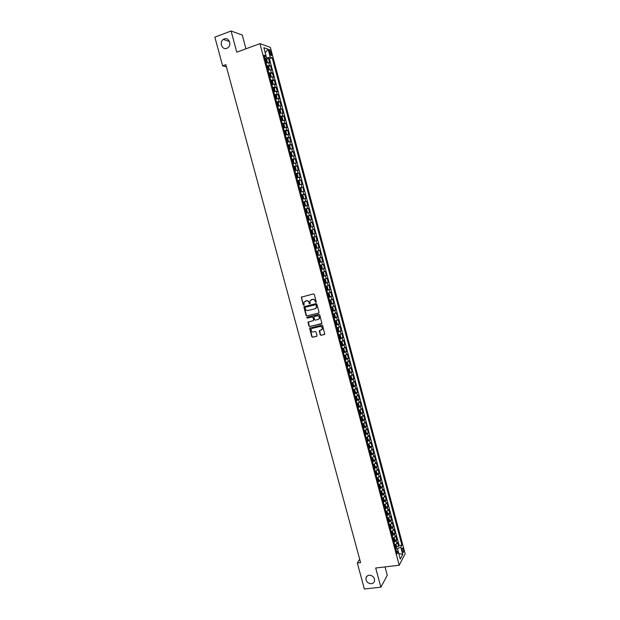 <?xml version="1.0" encoding="UTF-8"?>
<svg xmlns="http://www.w3.org/2000/svg" width="620" height="620" viewBox="0 0 620 620"><rect width="100%" height="100%" fill="white"/><g stroke="black" fill="none" stroke-linecap="round" stroke-linejoin="round"><path stroke-width="0.93" d="M315.913 302.413L316.247 301.816L314.27 294.454L313.425 293.919L301.297 297.166L303.234 304.97L304.118 305.087L303.986 302.265L306.334 300.855C307.629 300.685 308.52 301.25 309.008 302.56L309.264 303.513L310.155 303.622L310.015 300.824L312.387 299.382C313.689 299.204 314.588 299.778 315.069 301.088L315.913 302.413M369.101 575.221C367.389 575.492 366.343 576.453 365.955 578.088C365.971 581.591 367.792 583.466 371.403 583.714C373.139 583.443 374.201 582.475 374.581 580.8C374.519 577.305 372.697 575.445 369.101 575.221M224.238 38.944L223.309 39.44C218.93 42.206 222.115 50.336 226.781 48.337L227.835 47.763C232.089 44.911 228.85 36.929 224.238 38.944M403.357 549.32L402.698 548.003C402.055 548.034 401.93 549.111 402.341 551.226L403 552.536C403.643 552.505 403.76 551.428 403.357 549.32M320.199 334.792L321.036 335.335L324.787 334.18L322.625 325.616L321.788 325.074L309.628 328.166L311.783 336.707L312.612 337.241L316.572 336.342L317.037 335.513L316.107 332.049L315.27 331.506L313.309 331.956C311.604 331.933 310.884 331.049 311.139 329.313L312.317 328.29L320.036 326.507C321.726 326.523 322.462 327.399 322.229 329.119L319.285 330.879L320.199 334.792L321.269 335.195L324.624 334.436M245.954 48.802L242.265 35.061L231.074 31L236.778 52.181L259.935 43.648L399.195 565.231L375.697 568.013L380.858 587.187L364.366 589L357.322 563.007L360.6 562.611L225.843 64.643L222.619 65.821L226.44 66.828M231.074 31L214.853 37.154L222.619 65.821M318.579 313.131L319.052 312.286L316.859 304.118L316.022 303.591L303.878 306.784L306.032 315.379L306.869 315.913L318.827 313.015L306.869 315.913M319.75 314.882L321.912 323.469L309.744 326.585L308.915 326.05L308.008 322.129L313.178 320.641L313.642 319.796L313.022 317.494L312.185 316.96L307.257 318.122L306.691 317.417L318.905 314.34L319.75 314.882M396.544 546.716L398.582 546.46L397.529 542.492L396.932 543.562L396.226 540.911L394.018 542.19M394.769 540.113L396.823 539.85L395.769 535.882L395.165 536.928L394.452 534.277L392.243 535.54M393.003 533.51L395.064 533.231L394.002 529.255L393.39 530.294L392.685 527.636L390.468 528.883M391.228 526.892L393.297 526.605L392.235 522.629L391.623 523.644L390.91 520.978L388.686 522.218M389.453 520.265L391.522 519.971L390.461 515.987L389.848 516.987L389.135 514.321L386.903 515.546M387.671 513.631L389.755 513.329L388.694 509.346L388.066 510.322L387.353 507.656L385.121 508.865M385.896 506.989L387.981 506.68L386.919 502.688L386.291 503.649L385.578 500.976L383.338 502.177M384.113 500.332L386.206 500.022L385.144 496.023L384.509 496.969L383.796 494.287L381.548 495.473M382.323 493.675L384.431 493.357L383.362 489.35L382.726 490.273L382.005 487.599L379.758 488.769M380.541 487.01L382.649 486.685L381.579 482.67L380.936 483.577L380.223 480.895L377.968 482.05M378.75 480.329L380.866 479.996L379.797 475.982L379.146 476.865L378.433 474.184L376.17 475.323M376.952 473.649L379.084 473.308L378.014 469.286L377.355 470.154L376.642 467.464L374.372 468.596M375.162 466.953L377.301 466.604L376.224 462.582L375.565 463.427L374.844 460.738L372.574 461.854M373.364 460.257L375.511 459.893L374.433 455.863L373.767 456.692L373.046 454.003L370.776 455.103M371.558 453.546L373.721 453.181L372.643 449.143L371.969 449.957L371.248 447.253L368.97 448.338M369.76 446.826L371.93 446.454L370.853 442.409L370.171 443.207L369.45 440.502L367.164 441.572M367.954 440.099L370.132 439.719L369.055 435.674L368.365 436.441L367.644 433.736L365.351 434.798M366.149 433.364L368.334 432.977L367.257 428.924L366.56 429.675L365.839 426.971L363.545 428.009M364.335 426.622L366.536 426.219L365.451 422.166L364.754 422.902L364.033 420.189L361.731 421.22M362.522 419.872L364.731 419.461L363.646 415.4L362.948 416.113L362.219 413.4L359.918 414.416M360.708 413.106L362.925 412.688L361.84 408.627L361.135 409.324L360.406 406.604L358.096 407.604M358.887 406.34L361.119 405.914L360.034 401.845L359.321 402.519L358.593 399.799L356.275 400.784M357.066 399.567L359.313 399.125L358.221 395.048L357.507 395.707L356.779 392.979L354.454 393.956M355.245 392.778L357.5 392.328L356.415 388.252L355.686 388.887L354.958 386.159L352.625 387.12M353.416 385.981L355.686 385.524L354.594 381.44L353.865 382.06L353.137 379.324L350.804 380.269M351.594 379.176L353.873 378.712L352.78 374.62L352.044 375.224L351.315 372.488L348.975 373.418M349.757 372.372L352.051 371.892L350.959 367.8L350.215 368.381L349.486 365.637L347.138 366.552M347.928 365.552L350.23 365.064L349.137 360.964L348.386 361.522L347.657 358.779L345.301 359.678M346.092 358.716L348.409 358.228L347.308 354.121L346.557 354.656L345.828 351.912L343.464 352.796M344.247 351.881L346.58 351.377L345.487 347.262L344.728 347.789L343.992 345.038L341.628 345.906M342.411 345.038L344.751 344.519L343.658 340.403L342.891 340.907L342.155 338.148L339.791 339.008M340.566 338.179L342.922 337.652L341.822 333.529L341.054 334.017L340.318 331.258L337.947 332.095M337.83 331.677L341.093 330.778L339.993 326.655L339.217 327.112L338.481 324.353L336.094 325.182M336.792 324.462L339.256 323.896L338.156 319.765L337.373 320.207L336.637 317.44L334.25 318.254M334.777 317.626L337.42 317.006L336.319 312.868L335.529 313.294L334.792 310.519L332.397 311.317M332.638 310.798L335.583 310.108L334.474 305.962L333.684 306.365L332.94 303.591L330.545 304.374M330.445 303.986L333.738 303.196L332.63 299.049L331.832 299.429L331.088 296.654L328.685 297.422M328.6 297.081L331.894 296.275L330.786 292.121L329.979 292.485L329.236 289.703L326.833 290.462M326.748 290.16L330.049 289.354L328.941 285.192L328.127 285.533L327.383 282.751L324.973 283.487M324.903 283.239L328.197 282.418L327.089 278.248L326.267 278.574L325.523 275.784L323.105 276.505M323.051 276.303L326.345 275.466L325.237 271.297L324.407 271.599L323.663 268.809L321.238 269.514M321.199 269.359L324.493 268.514L323.377 264.337L322.547 264.624L321.803 261.826L319.37 262.516M319.346 262.407L322.64 261.555L321.524 257.37L320.687 257.633L319.943 254.835L317.502 255.51M317.487 255.448L320.78 254.58L319.664 250.395L318.82 250.635L318.076 247.829L315.627 248.496M315.627 248.473L318.92 247.597L317.797 243.404L314.51 244.288L317.797 243.404M316.952 243.629L316.2 240.824L317.053 240.606L315.937 236.406L312.643 237.305M312.627 237.251L315.076 236.615L314.332 233.802L315.185 233.608L314.069 229.408L310.775 230.307M310.752 230.206L313.209 229.586L312.457 226.773L313.317 226.602L312.193 222.386L308.907 223.309M308.869 223.161L311.333 222.549L310.581 219.736L311.449 219.581L310.326 215.365L307.032 216.295M306.985 216.101L309.45 215.504L308.698 212.691L309.574 212.552L308.45 208.335L305.164 209.273M305.094 209.033L307.574 208.452L306.822 205.631L307.698 205.522L306.575 201.291L303.288 202.244M303.211 201.957L305.691 201.392L304.931 198.563L305.823 198.478L304.691 194.246L301.405 195.207M301.32 194.866L303.8 194.324L303.048 191.495L303.94 191.417L302.808 187.186L299.522 188.155L300.475 188L301.157 188.674L301.421 191.526L300.491 188.015M299.421 187.767L301.917 187.24L301.157 184.404L302.056 184.357L300.925 180.118L297.902 181.017M297.522 180.668L300.026 180.149L299.266 177.312L300.173 177.281L299.042 173.034L296.36 173.848M295.624 173.554L298.135 173.05L297.375 170.213L298.282 170.206L297.151 165.951L294.671 166.71M293.725 166.424L296.236 165.943L295.476 163.099L296.391 163.114L295.26 158.852L291.935 159.727M291.819 159.293L294.337 158.828L293.578 155.976L294.5 156.008L293.369 151.745L290.036 152.59M289.912 152.148L292.438 151.699L291.679 148.847L292.609 148.901L291.47 144.631L289.129 145.375M288.005 145.002L290.532 144.561L289.772 141.709L290.71 141.786L289.571 137.508L287.246 138.252M286.091 137.834L288.626 137.415L287.866 134.555L288.812 134.656L287.665 130.37L285.363 131.122M284.185 130.665L286.719 130.262L285.96 127.402L286.905 127.519L285.766 123.233L283.472 123.984M282.263 123.489L284.812 123.101L284.045 120.233L284.999 120.373L283.859 116.08L281.581 116.831M280.349 116.297L282.898 115.925L282.131 113.049L283.092 113.212L281.945 108.918L279.682 109.67M278.426 109.097L280.984 108.74L280.217 105.865L281.185 106.051L280.038 101.742L277.783 102.509M276.497 101.889L279.062 101.548L278.295 98.673L279.271 98.874L278.124 94.566L275.885 95.325M274.575 94.674L277.148 94.349L276.373 91.466L277.357 91.69L276.202 87.373L273.978 88.141M272.645 87.443L275.218 87.133L274.451 84.25L275.435 84.498L274.288 80.174L272.072 80.949M270.715 80.205L273.296 79.918L272.521 77.019L273.521 77.291L272.366 72.966L270.165 73.741M268.778 72.959L271.366 72.687L270.591 69.789L271.591 70.076L270.436 65.743L266.84 65.704M268.251 66.526L270.436 65.743M269.274 51.514L271.048 55.591C271.606 55.777 271.723 55.134 271.397 53.684L269.623 49.6C269.065 49.422 268.94 50.057 269.274 51.514M259.935 43.648L270.359 47.36L405.147 553.831L399.195 565.231M398.582 546.46L399.125 545.468L401.907 545.12L272.18 57.823L270.258 57.203L264.887 58.381M401.907 545.12L400.784 547.181L402.721 554.474L400.272 559.124L398.304 551.754L397.141 553.893L264.027 55.165L266.019 55.816L263.856 47.717L268.127 49.205L270.258 57.203M399.125 545.468L269.437 58.815L268.514 58.52L269.669 62.852L266.065 62.798M271.366 72.687L272.366 72.966M273.296 79.918L274.288 80.174M275.218 87.133L276.202 87.373M277.148 94.349L278.124 94.566M279.062 101.548L280.038 101.742M280.984 108.74L281.945 108.918M282.898 115.925L283.859 116.08M284.812 123.101L285.766 123.233M286.719 130.262L287.665 130.37M288.626 137.415L289.571 137.508M290.532 144.561L291.47 144.631M292.438 151.699L293.369 151.745M294.337 158.828L295.26 158.852M296.236 165.943L297.151 165.951M298.135 173.05L299.042 173.034M300.026 180.149L300.925 180.118M301.917 187.24L302.808 187.186M303.8 194.324L304.691 194.246M305.691 201.392L306.575 201.291M307.574 208.452L308.45 208.335M309.45 215.504L310.326 215.365M311.333 222.549L312.193 222.386M313.209 229.586L314.069 229.408M315.076 236.615L315.937 236.406M318.92 247.597L318.076 247.829M320.78 254.58L319.943 254.835M322.64 261.555L321.803 261.826M324.493 268.514L323.663 268.809M326.345 275.466L325.523 275.784M328.197 282.418L327.383 282.751M330.049 289.354L329.236 289.703M331.894 296.275L331.088 296.654M333.738 303.196L332.94 303.591M335.583 310.108L334.792 310.519M337.42 317.006L336.637 317.44M339.256 323.896L338.481 324.353M341.093 330.778L340.318 331.258M342.922 337.652L342.155 338.148M344.751 344.519L343.992 345.038M346.58 351.377L345.828 351.912M348.409 358.228L347.657 358.779M350.23 365.064L349.486 365.637M352.051 371.892L351.315 372.488M353.873 378.712L353.137 379.324M355.686 385.524L354.958 386.159M357.5 392.328L356.779 392.979M359.313 399.125L358.593 399.799M361.119 405.914L360.406 406.604M362.925 412.688L362.219 413.4M364.731 419.461L364.033 420.189M366.536 426.219L365.839 426.971M368.334 432.977L367.644 433.736M370.132 439.719L369.45 440.502M371.93 446.454L371.248 447.253M373.721 453.181L373.046 454.003M375.511 459.893L374.844 460.738M377.301 466.604L376.642 467.464M379.084 473.308L378.433 474.184M380.866 479.996L380.223 480.895M382.649 486.685L382.005 487.599M384.431 493.357L383.796 494.287M386.206 500.022L385.578 500.976M387.981 506.68L387.353 507.656M389.755 513.329L389.135 514.321M391.522 519.971L390.91 520.978M393.297 526.605L392.685 527.636M395.064 533.231L394.452 534.277M396.823 539.85L396.226 540.911M398.28 551.738L397.466 548.708L395.816 548.917M266.522 57.792L265.996 55.831M380.858 587.187L387.267 575.306L385.012 566.913M359.693 559.255L357.322 563.007M266.337 59.303L268.514 58.52M269.437 58.815L272.18 57.823M264.546 57.094L266.019 55.816M270.591 69.789L268.003 70.06M272.521 77.019L269.94 77.306M274.451 84.25L271.87 84.552M276.373 91.466L273.8 91.783M278.295 98.673L275.768 98.991M280.217 105.865L277.651 106.214M282.131 113.049L279.574 113.421M284.045 120.233L281.496 120.613M285.96 127.402L283.418 127.798M287.866 134.555L285.332 134.974M289.772 141.709L287.238 142.135M291.679 148.847L289.153 149.288M293.578 155.976L291.059 156.442M295.476 163.099L292.966 163.572M297.375 170.213L294.864 170.702M299.266 177.312L296.763 177.824M301.157 184.404L298.662 184.93M303.048 191.495L300.56 192.03M304.931 198.563L302.452 199.121M306.822 205.631L304.342 206.204M308.698 212.691L306.226 213.272M310.581 219.736L308.117 220.333M312.457 226.773L310 227.393M314.332 233.802L311.876 234.43M316.2 240.824L313.751 241.467M316.378 251.302L318.82 250.635M318.254 258.315L320.687 257.633M320.122 265.321L322.547 264.624M321.989 272.312L324.407 271.599M323.849 279.302L326.267 278.574M325.717 286.277L328.127 285.533M327.577 293.245L329.979 292.485M329.429 300.204L331.832 299.429M331.289 307.156L333.684 306.365M333.142 314.092L335.529 313.294M334.986 321.028L337.373 320.207M336.838 327.949L339.217 327.112M338.683 334.862L341.054 334.017M340.527 341.767L342.891 340.907M342.364 348.665L344.728 347.789M344.201 355.547L346.557 354.656M346.038 362.429L348.386 361.522M347.874 369.295L350.215 368.381M349.703 376.154L352.044 375.224M351.532 383.013L353.865 382.06M353.385 389.848L355.686 388.887M355.183 396.684L357.507 395.707M357.004 403.512L359.321 402.519M358.825 410.332L361.135 409.324M360.638 417.136L362.948 416.113M362.452 423.933L364.754 422.902M364.265 430.729L366.56 429.675M366.079 437.511L368.365 436.441M367.885 444.284L370.171 443.207M369.69 451.042L371.969 449.957M371.496 457.8L373.767 456.692M373.294 464.55L375.565 463.427M375.092 471.285L377.355 470.154M376.89 478.02L379.146 476.865M378.68 484.739L380.936 483.577M380.478 491.451L382.726 490.273M382.261 498.154L384.509 496.969M384.051 504.851L386.291 503.649M385.834 511.539L388.066 510.322M387.616 518.219L389.848 516.987M389.399 524.884L391.623 523.644M391.181 531.549L393.39 530.294M392.956 538.207L395.165 536.928M398.304 551.754L396.343 550.901M394.731 544.848L396.932 543.562M397.466 548.708L400.784 547.181M265.182 52.669L268.127 49.205M402.721 554.474L398.738 553.365M316.107 302.312L315.309 300.979C314.821 299.669 313.929 299.096 312.627 299.274L312.387 299.382M311.186 299.685L312.627 299.274M305.149 301.157L306.582 300.747C307.877 300.576 308.76 301.142 309.248 302.452L310.039 303.785M301.762 296.794L301.506 297.546L303.474 304.862L304.009 305.242M304.327 306.412L306.28 315.255L307.109 315.789M316.154 305.102L315.565 304.73L305.28 307.21L305.226 308.799C305.714 310.101 306.598 310.674 307.892 310.504L314.921 308.822L316.339 307.582L316.386 304.994L315.565 304.73M305.373 307.163L315.797 304.622M315.448 308.613L316.572 307.474L316.417 306.11M316.386 304.994L316.657 305.993M308.427 321.749L309.155 325.926L309.985 326.461L321.733 323.733M313.433 320.509L313.883 319.672L313.263 317.37L312.426 316.836L307.257 318.122M307.04 317.146L307.497 317.998M318.114 319.486L319.308 318.432C319.563 316.688 318.835 315.805 317.122 315.789L314.402 316.433L313.937 317.277L314.557 319.587L315.394 320.122L318.114 319.486M318.626 319.269L319.54 318.308C319.796 316.564 319.067 315.688 317.355 315.673L317.122 315.789M314.387 316.44L317.355 315.673M319.688 330.499L320.431 334.661M321.586 329.941L322.462 328.995C322.687 327.267 321.958 326.391 320.269 326.376L320.036 326.507M312.023 328.391L320.269 326.376M310.039 327.794L312.023 336.567L312.852 337.11L316.859 336.195M266.894 62.612L267.367 62.023L266.786 59.853L266.042 58.947L265.042 58.97M267.003 62.573L266.011 62.597M265.647 61.217L266.352 61.163L266.151 60.295L265.414 60.349M266.151 60.295L265.461 60.527L266.151 60.295M268.739 69.89L269.297 69.254L268.724 67.084L267.972 66.201L266.98 66.224M268.94 69.82L267.949 69.851M267.584 68.471L268.282 68.409L268.088 67.549L267.352 67.603M270.568 77.159L271.227 76.477L270.646 74.315L269.909 73.439L268.917 73.478M270.87 77.058L269.886 77.097M269.514 75.718L270.219 75.656L270.026 74.788L269.281 74.85M272.374 84.428L273.149 83.692L272.575 81.53L271.831 80.67L270.847 80.716M271.854 80.693L272.808 84.266L271.816 84.328M271.444 82.956L272.149 82.886L271.955 82.026L271.219 82.088M274.156 91.69L275.071 90.9L274.497 88.737L273.761 87.893L272.777 87.947M273.776 87.916L274.73 91.481L273.746 91.559M273.374 90.187L274.071 90.109L273.885 89.249L273.149 89.319M275.9 98.96L276.993 98.1L276.419 95.937L275.683 95.1L274.707 95.17M276.644 98.704L275.668 98.774M275.303 97.402L276.001 97.325L275.815 96.464L275.071 96.534M277.644 106.183L278.907 105.284L278.334 103.129L277.605 102.308L276.629 102.377M277.628 102.323L278.574 105.888L277.589 105.981M277.225 104.609L277.923 104.524L277.737 103.664L276.993 103.749M279.566 113.375L280.821 112.46L280.248 110.314L279.543 109.515L278.55 109.577M280.488 113.088L279.512 113.173M279.543 109.515L280.496 113.073M279.147 111.809L279.837 111.716L279.659 110.864L278.915 110.949M281.48 120.551L282.736 119.629L282.162 117.482L281.441 116.684L280.472 116.769M282.402 120.272L281.433 120.365M281.069 119.001L281.759 118.9L281.581 118.048L280.837 118.133M283.394 127.712L284.65 126.79L284.076 124.643L283.356 123.853L282.387 123.954M284.317 127.441L283.348 127.542M282.983 126.178L283.673 126.077L283.495 125.225L282.751 125.317M285.301 134.873L286.556 133.935L285.983 131.797L285.27 131.022L284.301 131.13M286.223 134.602L285.262 134.71M284.898 133.346L285.588 133.246L285.409 132.393L284.665 132.486M287.215 142.019L288.455 141.081L287.889 138.934L287.176 138.175L286.215 138.291M287.2 138.198L288.137 141.732L287.169 141.871M286.812 140.508L287.494 140.399L287.324 139.547L286.579 139.655M289.114 149.164L290.362 148.211L289.788 146.072L289.083 145.32L288.13 145.444M289.106 145.344L290.044 148.877L289.083 149.017M288.719 147.661L289.401 147.544L289.23 146.7L288.486 146.808M290.981 156.162L291.95 156.008L291.02 156.294M291.95 156.008L292.26 155.326L291.005 152.474L291.95 156.008M290.625 154.806L291.307 154.682L291.144 153.838L290.392 153.946M292.888 163.292L293.849 163.13L292.919 163.409M292.911 159.603L293.849 163.13L293.586 160.309L292.888 159.588M292.524 161.936L293.206 161.812L293.043 160.968L292.299 161.084M294.818 170.523L296.05 169.547L295.484 167.416L294.787 166.702L293.841 166.85M295.74 170.26L294.787 170.415M294.43 169.058L295.104 168.934L294.95 168.082L294.198 168.206M296.716 177.622L297.941 176.638L297.375 174.507L296.685 173.809L295.74 173.972M296.701 173.825L297.639 177.343L296.685 177.529M296.329 176.173L297.003 176.041L296.848 175.197L296.096 175.321M298.608 184.721L299.832 183.722L299.266 181.598L298.577 180.908L297.639 181.079M298.6 180.924L299.538 184.434L298.584 184.628M298.22 183.28L298.902 183.14L298.747 182.296L297.995 182.427M300.475 191.72L301.413 191.541L300.499 191.805M300.119 190.379L300.793 190.232L300.638 189.387L299.894 189.526M302.389 198.873L303.304 198.617L303.606 197.858L303.041 195.742L302.358 195.083L301.421 195.269M303.304 198.617L302.366 198.811M302.01 197.462L302.684 197.315L302.529 196.47L301.785 196.61M304.273 205.941L305.187 205.685L305.49 204.918L304.924 202.802L304.265 202.167L303.312 202.345M305.187 205.685L304.257 205.879M304.265 202.167L305.195 205.662M303.901 204.538L304.567 204.391L304.42 203.546L303.668 203.693M306.156 212.993L307.071 212.745L307.365 211.963L306.807 209.854L306.133 209.211L305.203 209.413M307.071 212.745L306.14 212.947M305.784 211.606L306.451 211.451L306.303 210.606L305.559 210.761M308.039 220.046L308.954 219.79L309.248 218.999L308.683 216.892L308.031 216.279L307.086 216.481M308.954 219.79L308.024 220.007M308.031 216.279L308.962 219.767M307.667 218.666L308.334 218.504L308.187 217.659L307.442 217.822M309.915 227.083L310.829 226.827L311.124 226.029L310.558 223.921L309.892 223.309L308.969 223.533M310.829 226.827L309.907 227.052M309.55 225.711L310.217 225.548L310.07 224.711L309.326 224.866M311.79 234.112L312.705 233.856L312.992 233.05L312.433 230.95L311.767 230.346L310.845 230.57M311.79 230.361L312.713 233.841L311.783 234.089M311.868 231.74L311.201 231.911L311.953 231.74L312.092 232.585L311.426 232.756M313.666 241.126L314.58 240.878L314.867 240.064L314.301 237.956L313.658 237.383L312.72 237.607M313.658 237.383L314.588 240.862L313.658 241.118M313.301 239.785L313.968 239.615L313.829 238.77L313.077 238.94M315.534 248.14L316.448 247.892L316.735 247.062L316.169 244.962L315.518 244.388L314.596 244.629M315.619 245.791L314.952 245.97L315.619 245.791M315.844 246.628L315.177 246.806L315.844 246.628L315.704 245.791M317.386 251.394L316.471 251.65L317.386 251.394L318.037 251.96L318.324 254.874L317.401 251.41M318.324 254.874L317.409 255.153M317.487 252.797L316.828 252.983L317.487 252.797M317.711 253.642L317.053 253.812L317.711 253.642L317.572 252.797M319.277 262.151L320.183 261.888L320.463 261.036L319.904 258.943L319.254 258.393L318.339 258.656M319.254 258.393L318.339 258.633M319.579 260.64L318.92 260.811L319.579 260.64L319.447 259.796L318.696 259.981M321.144 269.15L322.051 268.871L322.322 268.01L321.764 265.926L321.137 265.399L320.207 265.654M322.059 268.847L321.137 265.399L320.199 265.624M321.222 266.786L320.563 266.98L321.222 266.786M321.439 267.631L320.78 267.801L321.439 267.631L321.315 266.786M323.005 276.132L323.911 275.846L324.175 274.978L323.625 272.893L322.997 272.374L322.075 272.637M323.919 275.83L322.997 272.374L322.067 272.599M322.648 274.807L323.307 274.606L323.175 273.769L322.431 273.97M324.865 283.108L325.771 282.813L326.035 281.937L325.477 279.853L324.857 279.349L323.935 279.62M325.779 282.79L324.857 279.349L323.927 279.574M324.516 281.782L325.167 281.581L325.035 280.744L324.291 280.945M326.724 290.075L327.624 289.772L327.887 288.881L327.329 286.797L326.701 286.293L325.795 286.587M326.701 286.293L325.779 286.533M326.376 288.75L327.027 288.54L326.895 287.703L326.151 287.913M328.585 297.026L329.476 296.724L329.739 295.817L329.181 293.74L328.569 293.26L327.654 293.547M329.483 296.701L328.569 293.26L327.639 293.485M328.228 295.709L328.879 295.5L328.755 294.663L328.011 294.872M330.437 303.978L331.328 303.661L331.584 302.754L331.034 300.669L330.421 300.204L329.514 300.506M331.336 303.637L330.421 300.204L329.491 300.421M330.088 302.653L330.731 302.444L330.607 301.607L329.863 301.824M332.289 310.915L333.18 310.589L333.436 309.667L332.878 307.597L332.258 307.125L331.367 307.442M332.258 307.125L331.344 307.357M331.94 309.597L332.584 309.38L332.46 308.543L331.716 308.768M334.141 317.843L335.025 317.51L335.273 316.58L334.722 314.51L334.118 314.061L333.211 314.379M335.033 317.487L334.118 314.061L333.188 314.278M333.785 316.526L334.428 316.308L334.312 315.471L333.568 315.696M335.986 324.764L336.869 324.423L337.117 323.485L336.567 321.416L335.963 320.982L335.063 321.307M336.877 324.399L335.963 320.982L335.033 321.199M335.637 323.454L336.28 323.221L336.164 322.392L335.412 322.617M337.807 327.887L338.721 331.305L338.404 328.313L337.792 327.879L336.908 328.22M337.792 327.879L336.877 328.104M337.481 330.367L338.125 330.135L338.009 329.298L337.257 329.538M339.675 338.582L340.55 338.226L340.791 337.264L340.24 335.195L339.636 334.777L338.753 335.126M339.636 334.777L338.721 335.002M339.326 337.264L339.962 337.032L339.845 336.203L339.101 336.443M341.512 345.472L342.387 345.108L342.628 344.139L342.077 342.077L341.473 341.667L340.597 342.031M341.473 341.667L340.558 341.891M341.163 344.162L341.798 343.922L341.69 343.092L340.946 343.341M343.348 352.362L344.224 351.99L344.457 351.005L343.914 348.944L342.434 348.921M344.232 351.959L343.325 348.556L342.395 348.765M343 351.052L343.635 350.804L343.526 349.974L342.783 350.222M345.185 359.236L346.061 358.856L346.286 357.864L345.743 355.81L344.271 355.795M346.061 358.833L345.154 355.43L344.224 355.64M344.836 357.926L345.472 357.678L345.363 356.849L344.619 357.104M347.022 366.102L347.89 365.715L348.115 364.715L347.572 362.661L346.099 362.669M346.975 362.281L346.061 362.499M346.673 364.8L347.301 364.545L347.2 363.715L346.448 363.971M348.851 372.961L349.719 372.566L349.944 371.558L349.393 369.505L347.936 369.536M348.804 369.14L347.89 369.357M348.502 371.659L349.13 371.403L349.029 370.566L348.285 370.838M350.68 379.812L351.54 379.409L351.765 378.386L351.215 376.34L349.765 376.387M350.626 375.983L349.711 376.201M350.331 378.51L350.959 378.247L350.858 377.417L350.114 377.688M352.501 386.647L353.361 386.237L353.586 385.214L353.036 383.168L351.594 383.23M352.454 382.827L351.54 383.036M352.16 385.353L352.788 385.09L352.679 384.253L351.935 384.532M354.33 393.483L355.183 393.065L355.399 392.026L354.857 389.98L353.416 390.065M355.19 393.034L354.291 389.662L353.563 389.794M353.981 392.189L354.609 391.918L354.508 391.088L353.764 391.367M356.151 400.311L357.004 399.877L357.221 398.831L356.671 396.792L355.237 396.893M357.012 399.854L356.113 396.482L355.554 396.575M355.803 399.009L356.43 398.738L356.329 397.908L355.586 398.195M357.965 407.123L358.817 406.689L359.034 405.627L358.484 403.589L357.058 403.713M357.911 403.287L357.507 403.357M357.624 405.829L358.244 405.55L358.143 404.721L357.407 405.007M359.786 413.928L360.631 413.486L360.84 412.416L360.298 410.378L358.879 410.525M359.437 412.633L360.057 412.354L359.964 411.525L359.22 411.82M361.599 420.724L362.444 420.275L362.654 419.197L362.111 417.167L360.693 417.33M362.452 420.244L361.359 416.911M361.251 419.438L361.871 419.151L361.778 418.314L361.034 418.616M363.413 427.513L364.258 427.056L364.459 425.971L363.917 423.94L362.506 424.119M364.258 427.025L363.258 423.685M363.064 426.227L363.684 425.932L363.591 425.103L362.847 425.413M365.219 434.295L366.063 433.822L366.257 432.729L365.722 430.699L364.312 430.908M364.878 433.008L365.49 432.714L365.397 431.884L364.661 432.194M367.024 441.068L367.862 440.588L368.063 439.487L367.521 437.457L366.126 437.681M366.683 439.782L367.296 439.479L367.203 438.65L366.466 438.968M368.729 444.005L367.931 444.447M369.675 447.314L368.784 443.982L369.861 446.229L369.675 447.314L368.83 447.826M368.489 446.539L369.101 446.237L369.009 445.408L368.272 445.733M370.504 450.779L369.737 451.205M371.473 454.065L370.59 450.748L371.659 452.964L371.473 454.065L370.636 454.584M370.295 453.298L370.907 452.988L370.814 452.158L370.078 452.492M372.279 457.545L371.535 457.955M372.434 457.482L373.457 459.691L373.271 460.8L372.434 461.327M372.093 460.048L372.705 459.738L372.612 458.901L371.876 459.234M374.054 464.303L373.333 464.698M374.248 464.225L375.247 466.411L375.061 467.558L374.232 468.061M373.891 466.782L374.503 466.465L374.41 465.636L373.674 465.976M375.821 471.053L375.131 471.425M376.061 470.952L377.038 473.122L376.859 474.246L376.03 474.788M375.689 473.517L376.294 473.192L376.208 472.363L375.472 472.704M377.588 477.788L376.929 478.152M377.875 477.679L378.828 479.826L378.642 480.988L377.82 481.507M377.479 480.236L378.091 479.911L377.999 479.082L377.27 479.43M379.347 484.522L378.719 484.871M379.688 484.39L380.61 486.522L380.432 487.692L379.611 488.219M379.269 486.948L379.882 486.623L379.797 485.793L379.06 486.142M381.114 491.242L380.51 491.575M381.494 491.094L382.393 493.21L382.222 494.357L381.401 494.923M381.06 493.652L381.664 493.318L381.579 492.489L380.851 492.846M382.873 497.961L382.3 498.271M383.3 497.782L384.175 499.883L384.005 501.076L383.191 501.619M382.85 500.348L383.454 500.014L383.369 499.185L382.633 499.542M384.625 504.664L384.082 504.959M385.105 504.471L385.958 506.555L385.787 507.749L384.974 508.307M384.632 507.036L385.237 506.695L385.152 505.866L384.423 506.23M386.376 511.361L385.865 511.647M386.911 511.143L387.733 513.213L387.57 514.391L386.756 514.98M386.415 513.716L387.012 513.368L386.934 512.538L386.206 512.911M388.128 518.049L387.647 518.32M388.717 517.808L389.507 519.862L389.344 521.079L388.538 521.653M388.197 520.382L388.794 520.033L388.717 519.204L387.981 519.583M389.879 524.729L389.422 524.977M390.515 524.466L391.274 526.504L391.119 527.736L390.313 528.31M389.972 527.046L390.569 526.69L390.492 525.861L389.763 526.248M391.623 531.402L391.204 531.635M392.321 531.115L393.049 533.146L392.894 534.347L392.088 534.959M391.755 533.696L392.344 533.339L392.266 532.51L391.538 532.898M393.375 538.067L392.971 538.284M394.119 537.757L394.816 539.772L394.661 541.012L393.863 541.601M393.522 540.346L394.119 539.981L394.041 539.152L393.312 539.547M395.917 544.383L396.583 546.39L396.428 547.638L395.63 548.243M395.297 546.98L395.885 546.615L395.808 545.786L395.087 546.181M269.437 65.441L268.662 62.543M269.56 52.607L270.971 52.096M270.064 54.165L271.397 53.684M267.019 62.558L266.058 58.97M268.948 69.804L267.995 66.224M270.878 77.043L269.925 73.462M269.328 75.02L269.987 74.788M276.66 98.689L275.706 95.123M278.954 111.073L279.612 110.856M282.41 120.257L281.464 116.7M284.324 127.425L283.379 123.876M282.782 125.434L283.441 125.217M286.231 134.587L285.285 131.037M288.517 146.901L289.176 146.692M290.416 154.039L291.075 153.83M292.322 161.161L292.981 160.96M295.748 170.237L294.81 166.718M296.12 175.39L296.779 175.189M298.011 182.489L298.67 182.288M299.902 189.581L300.56 189.387M303.312 198.601L302.382 195.099M301.793 196.656L302.452 196.463M307.078 212.722L306.148 209.227M310.837 226.812L309.907 223.324M313.085 238.948L313.743 238.77M316.456 247.868L315.534 244.404M320.191 261.865L319.269 258.408M322.648 274.776L323.307 274.606M324.508 281.744L325.167 281.581M327.631 289.749L326.717 286.308M326.36 288.711L327.027 288.54M328.22 295.663L328.879 295.5M330.072 302.599L330.731 302.444M333.188 310.566L332.274 307.14M331.925 309.535L332.584 309.38M333.769 316.464L334.428 316.308M335.614 323.377L336.28 323.221M337.458 330.282L338.125 330.135M340.558 338.202L339.651 334.785M339.303 337.179L339.962 337.032M342.395 345.084L341.488 341.674M341.139 344.069L341.798 343.922M342.976 350.951L343.635 350.804M344.813 357.825L345.472 357.678M347.897 365.692L346.991 362.297M346.642 364.684L347.301 364.545M349.719 372.543L348.82 369.148M348.471 371.543L349.13 371.403M351.548 379.378L350.641 375.991M350.3 378.386L350.959 378.247M353.369 386.214L352.47 382.835M352.121 385.221L352.788 385.09M353.942 392.049L354.609 391.918M355.764 398.869L356.43 398.738M358.825 406.658L357.926 403.295M357.585 405.674L358.244 405.55M360.638 413.455L359.74 410.091M359.399 412.478L360.057 412.354M361.212 419.267L361.871 419.151M363.018 426.056L363.684 425.932M366.063 433.799L365.172 430.45M364.831 432.83L365.49 432.714M367.869 440.564L366.978 437.216M366.637 439.596L367.296 439.479M368.443 446.354L369.101 446.237M370.241 453.104L370.907 452.988M373.271 460.8L372.387 457.506M372.039 459.846L372.705 459.738M375.069 467.526L374.193 464.248M373.837 466.573L374.503 466.465M376.859 474.246L375.991 470.983M375.635 473.3L376.294 473.192M378.649 480.957L377.781 477.71M377.425 480.019L378.091 479.911M380.44 487.661L379.579 484.437M379.215 486.723L379.882 486.623M382.222 494.357L381.37 491.149M380.998 493.419L381.664 493.318M384.005 501.045L383.152 497.845M382.788 500.107L383.454 500.014M385.787 507.718L384.942 504.541M384.571 506.788L385.237 506.695M387.57 514.391L386.725 511.229M386.353 513.461L387.012 513.368M389.344 521.048L388.507 517.902M388.128 520.126L388.794 520.033M391.119 527.705L390.282 524.574M389.903 526.783L390.569 526.69M392.894 534.347L392.065 531.232M391.677 533.433L392.344 533.339M394.661 540.981L393.84 537.889M393.452 540.067L394.119 539.981M396.436 547.607L395.614 544.531M395.219 546.701L395.885 546.615M367.172 576.011L365.955 578.088M229.478 41.493L223.309 39.44M269.15 49.77L269.623 49.6M269.336 75.035L270.026 74.788M278.961 111.096L279.659 110.864M282.79 125.457L283.495 125.225M288.517 146.925L289.23 146.692M290.423 154.062L291.144 153.838M292.33 161.184L293.043 160.968M296.127 175.413L296.848 175.197M298.019 182.513L298.747 182.296M299.91 189.604L300.638 189.387M301.8 196.68L302.529 196.47M311.217 231.95L311.953 231.74M313.085 238.971L313.829 238.77M318.696 259.997L319.447 259.796M322.586 273.924L323.175 273.769M324.578 280.86L325.035 280.744"/></g></svg>
